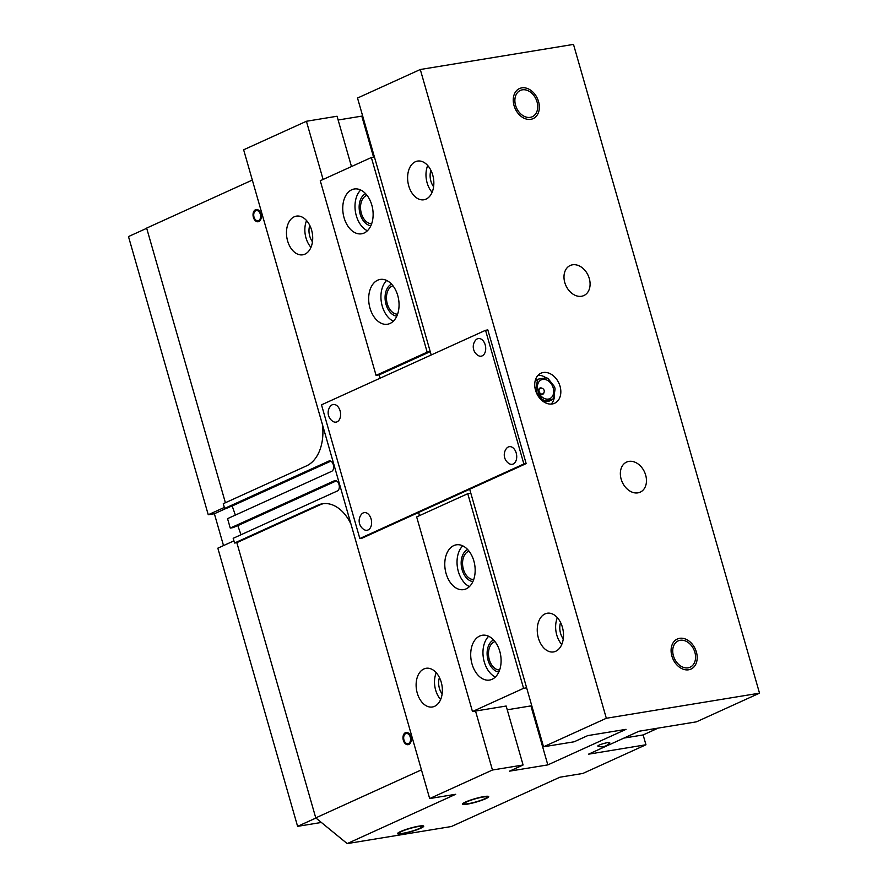 <?xml version="1.0" encoding="UTF-8"?>
<svg xmlns="http://www.w3.org/2000/svg" width="888" height="888" viewBox="0 0 888 888"><rect width="100%" height="100%" fill="white"/><g stroke="black" fill="none" stroke-linecap="round" stroke-linejoin="round"><path stroke-width="1.33" d="M559.884 777.211L451.37 826.528L347.197 843.6L455.711 794.283L429.67 798.556L492.44 770.018L523.088 765.001L509.523 771.161L547.818 764.89L626.051 729.337L587.756 735.608L574.181 741.78L543.545 746.797L606.326 718.27L759.518 693.162L696.425 721.833L638.983 731.246L588.511 754.19L645.953 744.766L582.861 773.448L559.884 777.211M482.872 797.069A11.866 1.565 164 0 0 470.562 800.332A11.866 1.565 164 0 0 464.213 803.64A11.866 1.565 164 0 0 468.365 803.662A11.866 1.565 164 0 0 480.686 800.399A11.866 1.565 164 0 0 487.024 797.102A11.866 1.565 164 0 0 482.872 797.069M417.893 826.606A11.866 1.565 164 0 0 405.572 829.869A11.866 1.565 164 0 0 399.234 833.177A11.866 1.565 164 0 0 403.385 833.199A11.866 1.565 164 0 0 415.706 829.936A11.866 1.565 164 0 0 422.044 826.628A11.866 1.565 164 0 0 417.893 826.606M599.189 745.099A6.194 0.821 -16 0 1 606.182 742.901A6.194 0.821 -16 0 1 609.679 742.812A10.312 10.312 0 0 1 597.968 746.164A6.194 0.821 -16 0 1 599.189 745.099M645.953 744.766L643.134 734.942L623.92 738.083M658.186 728.093L643.134 734.942M759.518 693.162L573.493 44.4L420.29 69.508L357.52 98.035L431.202 354.989L430.236 351.648L379.132 374.869L380.097 378.21L379.132 374.869L376.068 375.369L427.172 352.148L430.236 351.648M563.258 638.894A13.409 8.836 80.7 0 1 560.572 622.499M561.76 644.477A19.603 12.909 80.7 0 1 557.375 617.682M555.733 651.259A19.603 12.909 80.7 0 1 553.546 651.925A19.603 12.909 80.7 0 1 537.962 636.374A19.603 12.909 80.7 0 1 545.021 613.908A19.603 12.909 80.7 0 1 547.208 613.242A19.603 12.909 80.7 0 1 562.792 628.804A19.603 12.909 80.7 0 1 555.733 651.259M543.545 746.797L469.697 489.255L526.162 463.603L487.834 329.914L485.536 330.292L321.5 404.839L359.829 538.528L523.865 463.969L485.536 330.292M606.326 718.27L420.29 69.508M415.362 161.749A19.603 12.909 -99.3 0 0 408.314 184.204A19.603 12.909 -99.3 0 0 423.887 199.767A19.603 12.909 -99.3 0 0 426.074 199.101A19.603 12.909 -99.3 0 0 433.133 176.634A19.603 12.909 -99.3 0 0 417.549 161.083A19.603 12.909 -99.3 0 0 415.362 161.749M359.829 538.528L362.126 538.15L418.592 512.487L419.502 515.628L418.592 512.487L469.697 489.255L470.829 493.195L467.765 493.695L416.661 516.916L472.471 711.543L506.171 706.027L523.088 765.001M526.162 463.603L523.865 463.969M547.818 764.89L530.902 705.905L531.712 705.538M373.559 157.165L361.793 116.128L362.604 115.762M338.139 120.002L361.793 116.128M351.481 166.556L337.052 116.239L306.416 121.268L323.099 179.454M492.44 770.018L475.535 711.044M429.67 798.556L243.645 149.794L306.416 121.268M294.228 216.794A19.603 12.909 80.7 0 1 296.414 216.128A19.603 12.909 80.7 0 1 311.999 231.69A19.603 12.909 80.7 0 1 304.939 254.146A19.603 12.909 80.7 0 1 302.753 254.812A19.603 12.909 80.7 0 1 287.179 239.261A19.603 12.909 80.7 0 1 294.228 216.794M434.598 706.315A19.603 12.909 -99.3 0 0 441.658 683.86A19.603 12.909 -99.3 0 0 426.074 668.298A19.603 12.909 -99.3 0 0 423.887 668.964A19.603 12.909 -99.3 0 0 416.827 691.419A19.603 12.909 -99.3 0 0 432.412 706.981A19.603 12.909 -99.3 0 0 434.598 706.315M513.186 464.013A8.936 5.883 -99.3 0 0 516.206 453.013A8.936 5.883 -99.3 0 0 508.302 446.986A8.936 5.883 -99.3 0 0 506.56 448.373A10.312 10.312 0 0 0 509.057 463.58A8.936 5.883 -99.3 0 0 513.186 464.013M477.289 338.861A8.936 5.883 80.7 0 1 485.203 344.888A8.936 5.883 80.7 0 1 482.173 355.877A8.936 5.883 80.7 0 1 478.044 355.455A10.312 10.312 0 0 1 475.557 340.248A8.936 5.883 80.7 0 1 477.289 338.861M368.076 529.958A8.936 5.883 80.7 0 1 363.947 529.537A10.312 10.312 0 0 1 361.449 514.319A8.936 5.883 80.7 0 1 363.192 512.931A8.936 5.883 80.7 0 1 371.095 518.958A8.936 5.883 80.7 0 1 368.076 529.958M332.19 404.806A8.936 5.883 -99.3 0 0 330.447 406.193A10.312 10.312 0 0 0 332.933 421.4A8.936 5.883 -99.3 0 0 337.063 421.833A8.936 5.883 -99.3 0 0 340.093 410.833A8.936 5.883 -99.3 0 0 332.19 404.806M322.455 424.653A41.259 27.184 -99.3 0 1 306.549 465.856L223.265 503.707L224.62 508.424L328.715 461.116A5.162 3.397 80.7 0 1 329.293 460.939A5.162 3.397 80.7 0 1 333.289 464.591L333.4 464.99A5.162 3.397 80.7 0 1 331.657 471.339L227.55 518.648L230.258 528.083L334.354 480.774A5.162 3.397 80.7 0 1 334.931 480.597A5.162 3.397 80.7 0 1 338.916 484.249L339.038 484.648A5.162 3.397 80.7 0 1 337.285 490.997L233.189 538.306L234.543 543.023L236.841 542.646L315.762 817.881L347.197 843.6M315.762 817.881L421.434 769.852M225.397 502.741L146.642 228.094L252.325 180.064M224.62 508.424L227.528 507.947L330.602 461.105M235.353 515.096L232.134 505.849M230.258 528.083L233.167 527.605L336.241 480.763M237.773 525.507L240.992 534.754M321.356 822.455L297.602 826.351L315.939 818.026M224.342 507.437L208.247 514.751L128.483 236.574L146.698 228.294M297.602 826.351L217.838 548.174L233.921 540.859M208.247 514.751L214.374 513.752L223.51 545.598M214.374 513.752L226.928 508.047M258.586 220.557A5.162 3.397 80.7 0 1 258.008 220.735A5.162 3.397 80.7 0 1 253.901 216.639A5.162 3.397 80.7 0 1 255.766 210.722A5.162 3.397 80.7 0 1 256.343 210.556A5.162 3.397 80.7 0 1 260.439 214.641A5.162 3.397 80.7 0 1 258.586 220.557M323.576 503.618A41.259 27.184 -99.3 0 0 320.124 504.795L236.841 542.646M405.716 733.666A5.162 3.397 -99.3 0 0 403.851 739.571A5.162 3.397 -99.3 0 0 407.958 743.667A5.162 3.397 -99.3 0 0 408.536 743.5A5.162 3.397 -99.3 0 0 410.389 737.584A5.162 3.397 -99.3 0 0 406.293 733.488A5.162 3.397 -99.3 0 0 405.716 733.666M350.971 524.087A41.259 27.184 -99.3 0 0 322.422 503.774A41.259 27.184 -99.3 0 0 317.826 505.172L320.124 504.795M234.543 543.023L317.826 505.172M232.678 505.76L330.78 461.183M238.317 525.419L336.419 480.841M680.197 640.292A14.441 10.7 65.6 0 0 678.166 640.903A14.441 10.7 65.6 0 0 673.859 657.164A14.441 10.7 65.6 0 0 688.089 667.82A14.441 10.7 65.6 0 0 690.12 667.199A14.441 10.7 65.6 0 0 694.427 650.948A14.441 10.7 65.6 0 0 680.197 640.292M530.247 117.349A14.441 10.7 -114.4 0 1 516.017 106.704A14.441 10.7 -114.4 0 1 520.324 90.443A14.441 10.7 -114.4 0 1 522.355 89.832A14.441 10.7 -114.4 0 1 536.585 100.488A14.441 10.7 -114.4 0 1 532.278 116.739A14.441 10.7 -114.4 0 1 530.247 117.349M628.904 461.394A16.506 12.221 65.6 0 0 626.584 462.093A16.506 12.221 65.6 0 0 621.655 480.674A16.506 12.221 65.6 0 0 637.917 492.851A16.506 12.221 65.6 0 0 640.237 492.141A16.506 12.221 65.6 0 0 645.165 473.57A16.506 12.221 65.6 0 0 628.904 461.394M581.551 296.259A16.506 12.221 -114.4 0 1 565.29 284.082A16.506 12.221 -114.4 0 1 570.207 265.501A16.506 12.221 -114.4 0 1 572.527 264.802A16.506 12.221 -114.4 0 1 588.788 276.978A16.506 12.221 -114.4 0 1 583.871 295.549A16.506 12.221 -114.4 0 1 581.551 296.259M543.267 372.516A16.506 12.221 -114.4 0 1 559.529 384.693A16.506 12.221 -114.4 0 1 554.611 403.263A16.506 12.221 -114.4 0 1 552.292 403.962A16.506 12.221 -114.4 0 1 536.03 391.786A16.506 12.221 -114.4 0 1 540.947 373.215A16.506 12.221 -114.4 0 1 543.267 372.516M538.072 375.258A16.506 12.221 -114.4 0 1 546.009 377.844M554.467 393.129A16.506 12.221 -114.4 0 1 551.171 404.084M306.582 220.568A19.603 12.909 -99.3 0 0 310.978 247.364M309.779 225.386A13.409 8.836 -99.3 0 0 312.465 241.78M440.626 699.522A19.603 12.909 80.7 0 1 436.241 672.738M442.124 693.95A13.409 8.836 80.7 0 1 439.438 677.544M427.716 165.523A19.603 12.909 -99.3 0 0 432.112 192.308M430.913 170.329A13.409 8.836 -99.3 0 0 433.599 186.724M408.813 744.477A6.194 4.074 80.7 0 1 408.125 744.688A6.194 4.074 80.7 0 1 403.208 739.771A6.194 4.074 80.7 0 1 405.428 732.678A6.194 4.074 80.7 0 1 406.127 732.467A6.194 4.074 80.7 0 1 411.044 737.384A6.194 4.074 80.7 0 1 408.813 744.477M258.863 221.534A6.194 4.074 80.7 0 1 258.175 221.745A6.194 4.074 80.7 0 1 253.258 216.839A6.194 4.074 80.7 0 1 255.478 209.746A6.194 4.074 80.7 0 1 256.177 209.535A6.194 4.074 80.7 0 1 261.094 214.452A6.194 4.074 80.7 0 1 258.863 221.534M688.655 669.785A16.506 12.221 -114.4 0 1 672.394 657.608A16.506 12.221 -114.4 0 1 677.322 639.027A16.506 12.221 -114.4 0 1 679.631 638.328A16.506 12.221 -114.4 0 1 695.892 650.504A16.506 12.221 -114.4 0 1 690.975 669.086A16.506 12.221 -114.4 0 1 688.655 669.785M530.813 119.314A16.506 12.221 -114.4 0 1 514.552 107.148A16.506 12.221 -114.4 0 1 519.469 88.567A16.506 12.221 -114.4 0 1 521.789 87.868A16.506 12.221 -114.4 0 1 538.05 100.044A16.506 12.221 -114.4 0 1 533.133 118.615A16.506 12.221 -114.4 0 1 530.813 119.314M467.299 804.151A13.62 1.798 -16 0 1 462.537 804.117A13.62 1.798 -16 0 1 469.808 800.332A13.62 1.798 -16 0 1 483.949 796.58A13.62 1.798 -16 0 1 488.711 796.614A13.62 1.798 -16 0 1 481.44 800.41A13.62 1.798 -16 0 1 467.299 804.151M402.308 833.688A13.62 1.798 -16 0 1 397.547 833.654A13.62 1.798 -16 0 1 404.828 829.858A13.62 1.798 -16 0 1 418.97 826.118A13.62 1.798 -16 0 1 423.731 826.151A13.62 1.798 -16 0 1 416.45 829.936A13.62 1.798 -16 0 1 402.308 833.688M376.068 375.369L320.268 180.741L371.362 157.52L374.425 157.021M371.362 157.52L427.172 352.148M351.737 189.777A22.7 14.952 80.7 0 1 354.268 189A22.7 14.952 80.7 0 1 372.305 207.015A22.7 14.952 80.7 0 1 364.136 233.022A22.7 14.952 80.7 0 1 361.605 233.799A22.7 14.952 80.7 0 1 343.567 215.773A22.7 14.952 80.7 0 1 351.737 189.777M377.666 280.208A22.7 14.952 80.7 0 1 380.197 279.431A22.7 14.952 80.7 0 1 398.235 297.447A22.7 14.952 80.7 0 1 390.065 323.454A22.7 14.952 80.7 0 1 387.534 324.231A22.7 14.952 80.7 0 1 369.497 306.216A22.7 14.952 80.7 0 1 377.666 280.208M367.399 230.769A22.7 14.952 80.7 0 1 355.433 211.81A22.7 14.952 80.7 0 1 360.728 190.021M367.022 195.338A14.441 9.513 -99.3 0 0 366.245 195.626A14.441 9.513 -99.3 0 0 360.916 211.544A14.441 9.513 -99.3 0 0 371.672 223.721M393.329 321.201A22.7 14.952 80.7 0 1 381.374 302.242A22.7 14.952 80.7 0 1 386.657 280.453M392.951 285.769A14.441 9.513 -99.3 0 0 392.174 286.058A14.441 9.513 -99.3 0 0 386.846 301.976A14.441 9.513 -99.3 0 0 397.602 314.152M370.873 225.73A16.506 10.867 80.7 0 1 359.462 211.144A16.506 10.867 80.7 0 1 365.623 193.695M396.803 316.161A16.506 10.867 80.7 0 1 385.392 301.576A16.506 10.867 80.7 0 1 391.553 284.127M507.248 709.79L530.902 705.905M526.639 687.823L523.576 688.322L472.471 711.543M523.576 688.322L467.765 493.695M492.096 679.287A22.7 14.952 80.7 0 1 489.566 680.064A22.7 14.952 80.7 0 1 471.528 662.048A22.7 14.952 80.7 0 1 479.698 636.041A22.7 14.952 80.7 0 1 482.228 635.264A22.7 14.952 80.7 0 1 500.277 653.29A22.7 14.952 80.7 0 1 492.096 679.287M466.167 588.855A22.7 14.952 80.7 0 1 463.636 589.632A22.7 14.952 80.7 0 1 445.598 571.617A22.7 14.952 80.7 0 1 453.768 545.609A22.7 14.952 80.7 0 1 456.299 544.832A22.7 14.952 80.7 0 1 474.336 562.848A22.7 14.952 80.7 0 1 466.167 588.855M495.371 677.033A22.7 14.952 80.7 0 1 483.405 658.075A22.7 14.952 80.7 0 1 488.689 636.285M494.982 641.602A14.441 9.513 -99.3 0 0 494.205 641.891A14.441 9.513 -99.3 0 0 488.877 657.808A14.441 9.513 -99.3 0 0 499.633 669.985M469.441 586.602A22.7 14.952 80.7 0 1 457.475 567.643A22.7 14.952 80.7 0 1 462.759 545.854M469.053 551.171A14.441 9.513 -99.3 0 0 468.276 551.459A14.441 9.513 -99.3 0 0 462.948 567.377A14.441 9.513 -99.3 0 0 473.704 579.553M498.834 671.994A16.506 10.867 80.7 0 1 487.423 657.42A16.506 10.867 80.7 0 1 493.584 639.959M472.904 581.562A16.506 10.867 80.7 0 1 461.494 566.988A16.506 10.867 80.7 0 1 467.654 549.528M535.941 391.397A12.821 9.502 -114.4 0 1 535.664 390.443L537.395 380.575A12.41 9.191 -114.4 0 1 538.739 379.043L546.198 377.822A12.41 9.191 -114.4 0 1 548.262 378.799L554.367 386.48A12.41 9.191 -114.4 0 1 555.089 389L553.735 397.902A12.41 9.191 -114.4 0 1 552.403 399.445L543.978 400.899A12.821 9.502 -114.4 0 1 543.201 400.521L535.897 391.419M537.395 380.575L537.273 379.853A12.821 9.502 -114.4 0 1 537.784 379.276L535.264 380.419M537.273 379.853L535.164 380.819M543.201 400.521L542.424 400.877M543.978 400.899L543.012 401.332M553.735 397.902L553.357 398.856A12.821 9.502 -114.4 0 1 552.847 399.445L549.006 401.187L544.011 402.009M536.763 392.008A12.41 9.191 -114.4 0 1 536.041 389.488M537.784 379.276L538.739 379.043M544.943 400.666A12.41 9.191 -114.4 0 1 542.879 399.689M548.384 399.067A10.312 7.637 -114.4 0 1 537.906 390.498A10.312 7.637 -114.4 0 1 542.746 379.409A10.312 7.637 65.6 0 1 553.224 387.989A10.312 7.637 65.6 0 1 548.384 399.067M546.198 377.822L546.653 377.822A12.821 9.502 -114.4 0 1 547.43 378.188L548.262 378.799M554.367 386.48L554.689 387.323A12.821 9.502 -114.4 0 1 554.967 388.278L555.089 389M329.892 460.916L328.715 461.116M335.531 480.575L334.354 480.774M544.011 392.441A3.419 2.531 65.6 0 1 542.279 394.416A3.419 2.531 -114.4 0 1 538.816 391.575A3.419 2.531 -114.4 0 1 540.415 387.912A3.419 2.531 65.6 0 1 542.124 388.311M540.492 388.223A3.064 2.264 -114.4 0 0 539.16 391.564A3.064 2.264 -114.4 0 0 542.257 394.05A3.064 2.264 65.6 0 0 543.001 393.739A3.097 3.097 0 0 0 540.492 388.223A3.064 2.264 -114.4 0 1 540.581 388.211"/></g></svg>
